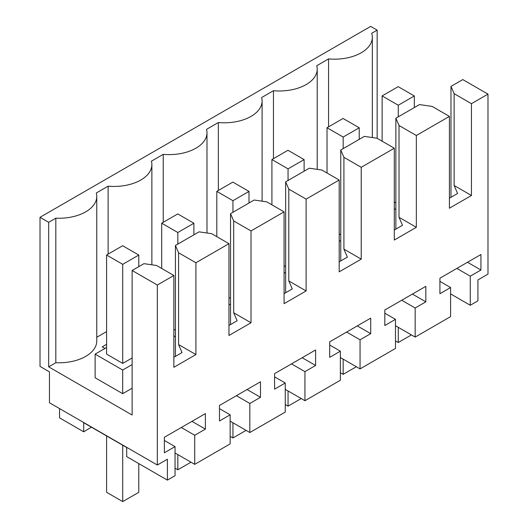 <?xml version="1.0" encoding="UTF-8"?>
<svg xmlns="http://www.w3.org/2000/svg" width="528" height="528" viewBox="0 0 528 528"><rect width="100%" height="100%" fill="white"/><g stroke="black" fill="none" stroke-linecap="round" stroke-linejoin="round"><path stroke-width="0.79" d="M470.27 305.263L470.27 276.177L480.935 270.019L480.935 254.516L439.923 278.197L439.923 293.7L450.589 287.542L450.589 316.628L415.16 337.082L415.16 307.996L425.825 301.838L425.825 286.334L384.813 310.015L384.813 325.519L395.479 319.361L395.479 348.44L377.764 358.67L360.05 368.894L360.05 339.814L370.715 333.656L370.715 318.153L329.703 341.827L329.703 357.337L340.369 351.179L340.369 380.259L304.94 400.712L304.94 371.633L315.605 365.475L315.605 349.972L274.593 373.646L274.593 389.149L285.259 382.991L285.259 412.078L249.83 432.531L249.83 403.445L260.495 397.287L260.495 381.784L219.483 405.464L219.483 420.968L230.149 414.81L230.149 443.896L194.72 464.35L194.72 435.263L205.385 429.106L205.385 413.602L164.373 437.283L164.373 452.786L175.039 446.629L175.039 475.715L167.396 480.124L167.396 459.215L157.324 465.029L157.324 285.034L173.857 275.484L173.857 367.303L195.901 354.578L195.901 262.759L228.967 243.672L228.967 335.485L251.011 322.76L251.011 230.941L284.077 211.853L284.077 303.666L306.121 290.941L306.121 199.122L339.187 180.035L339.187 271.854L361.231 259.123L361.231 167.303L394.297 148.216L394.297 240.035L416.341 227.304L416.341 135.491L432.874 125.941L449.407 116.398L449.407 208.217L471.451 195.492L471.451 103.673L487.984 94.129L487.984 274.124L477.913 279.939L477.913 300.848L470.27 305.263L450.589 293.898M470.27 276.177L456.845 268.422M91.43 427.178L83.695 431.805L59.539 417.853L59.539 408.573M157.324 465.029L49.46 402.758L49.46 371.851L40.016 366.399L40.016 217.305L48.675 222.308L48.675 366.848L132.132 415.034L132.132 270.488L143.939 263.67L156.532 265.485L173.857 275.484M449.407 116.398L432.089 106.399L419.489 104.584L395.868 118.219L395.868 229.112M416.341 135.491L399.023 125.492L395.868 118.219M399.023 125.492L399.023 217.305L402.481 225.298L394.297 230.023M416.341 227.304L399.023 217.305M394.297 148.216L376.979 138.217L364.379 136.396L340.758 150.031L340.758 260.931M361.231 167.303L343.913 157.304L340.758 150.031M343.913 157.304L343.913 249.124L347.371 257.116L339.187 261.842M361.231 259.123L343.913 249.124M339.187 180.035L321.869 170.036L309.269 168.214L285.648 181.85L285.648 292.75M306.121 199.122L288.803 189.123L285.648 181.85M288.803 189.123L288.803 280.942L292.261 288.935L284.077 293.66M306.121 290.941L288.803 280.942M284.077 211.853L266.759 201.854L254.159 200.033L230.538 213.668L230.538 324.568M251.011 230.941L233.686 220.942L230.538 213.668M233.686 220.942L233.686 312.761L237.151 320.753L228.967 325.479M251.011 322.76L233.686 312.761M228.967 243.672L211.642 233.666L199.049 231.851L175.428 245.487L178.576 252.76L178.576 344.579L182.041 352.565L173.857 357.291M195.901 262.759L178.576 252.76M195.901 354.578L178.576 344.579M157.324 285.034L132.132 270.488M167.396 480.124L126.7 456.628L126.7 447.539L83.695 422.71L83.695 431.805M175.039 446.629L164.373 440.471M205.385 429.106L191.954 421.357M194.72 435.263L181.289 427.515M194.72 464.35L175.039 452.984M230.149 414.81L219.483 408.652M260.495 397.287L247.064 389.539M249.83 403.445L236.399 395.696M249.83 432.531L230.149 421.166M285.259 382.991L274.593 376.834M315.605 365.475L302.174 357.72M304.94 371.633L291.509 363.878M304.94 400.712L285.259 389.354M340.369 351.179L329.703 345.022M370.715 333.656L357.291 325.901M360.05 339.814L346.625 332.059M360.05 368.894L340.369 357.535M395.479 319.361L384.813 313.203M425.825 301.838L412.401 294.083M415.16 307.996L401.735 300.241M415.16 337.082L395.479 325.717M450.589 287.542L439.923 281.384M480.935 270.019L467.511 262.271M377.15 138.316L377.15 30.136L370.676 26.4L40.016 217.305M487.984 94.129L462.792 79.583L450.978 86.401L450.978 197.294M471.451 103.673L454.133 93.674L450.978 86.401M454.133 93.674L454.133 185.486L457.591 193.479L449.407 198.205M471.451 195.492L454.133 185.486M175.428 245.487L175.428 356.387M96.769 337.267L106.583 331.604M48.675 222.308L55.823 218.183L55.823 362.723A37.858 21.853 0 0 0 96.769 340.943L96.769 196.396A37.858 21.853 0 0 0 96.301 192.991L108.121 186.166A37.858 21.853 0 0 0 151.879 164.578A37.858 21.853 0 0 0 151.417 161.172L163.231 154.348A37.858 21.853 0 0 0 206.989 132.759A37.858 21.853 0 0 0 206.527 129.353L218.341 122.536A37.858 21.853 0 0 0 262.099 100.947A37.858 21.853 0 0 0 261.637 97.535L273.451 90.717A37.858 21.853 0 0 0 317.209 69.128A37.858 21.853 0 0 0 316.747 65.723L328.561 58.898A37.858 21.853 0 0 0 372.319 37.31A37.858 21.853 0 0 0 371.679 33.304L377.15 30.136M55.823 362.723L48.675 366.848M106.583 344.329L102.214 346.85L104.966 348.44M106.583 347.51L95.126 354.123L95.126 377.758L122.681 393.67L132.132 388.212M55.823 218.183A37.858 21.853 0 0 0 96.769 196.396M395.868 202.943L394.297 202.033M108.121 186.166L108.121 254.12M328.561 126.852L328.561 58.898M273.451 158.671L273.451 90.717M218.341 190.489L218.341 122.536M163.231 222.301L163.231 154.348M394.297 208.672L395.868 209.583M173.857 335.94L175.428 336.851M339.187 240.491L340.758 241.395M228.967 304.121L230.538 305.032M284.077 272.309L285.648 273.214M122.681 393.67L122.681 370.029L132.132 364.577M95.126 354.123L122.681 370.029M132.132 357.984L122.72 363.416L106.583 354.103L106.583 255.011L122.641 245.738L138.785 255.057L138.785 266.647M175.428 330.218L173.857 329.307M230.538 298.399L228.967 297.488M285.648 266.581L284.077 265.67M340.758 234.762L339.187 233.851M398.27 105.237L382.133 95.924L398.191 86.651L414.335 95.964L398.27 105.237L398.27 116.833M398.27 327.327L398.27 342.514L411.418 334.924M414.335 95.964L414.335 107.56M382.133 95.924L382.133 141.194M395.479 340.897L398.27 342.514M343.16 137.056L327.023 127.736L343.081 118.47L359.225 127.783L343.16 137.056L343.16 148.645M343.16 359.146L343.16 374.332L356.308 366.736M359.225 127.783L359.225 139.372M327.023 127.736L327.023 173.012M340.369 372.715L343.16 374.332M288.05 168.874L271.913 159.555L287.971 150.282L304.115 159.601L288.05 168.874L288.05 180.464M288.05 390.964L288.05 406.144L301.198 398.554M304.115 159.601L304.115 171.191M271.913 159.555L271.913 204.831M285.259 404.534L288.05 406.144M232.94 200.693L216.803 191.374L232.861 182.101L249.005 191.42L232.94 200.693L232.94 212.282M232.94 422.783L232.94 437.963L246.088 430.373M249.005 191.42L249.005 203.009M216.803 191.374L216.803 236.65M230.149 436.352L232.94 437.963M177.83 232.511L161.693 223.192L177.751 213.919L193.895 223.238L177.83 232.511L177.83 244.101M177.83 454.601L177.83 469.781L190.978 462.191M193.895 223.238L193.895 234.828M161.693 223.192L161.693 268.462M175.039 468.171L177.83 469.781M138.785 255.057L122.72 264.33L122.72 363.416M122.72 445.243L122.72 501.6L138.785 492.327L138.785 463.604M106.583 435.923L106.583 492.281L122.72 501.6M122.72 264.33L106.583 255.011M372.319 137.544L372.319 37.31M317.209 169.363L317.209 69.128M262.099 201.181L262.099 100.947M206.989 233L206.989 132.759M151.879 264.812L151.879 164.578"/></g></svg>
